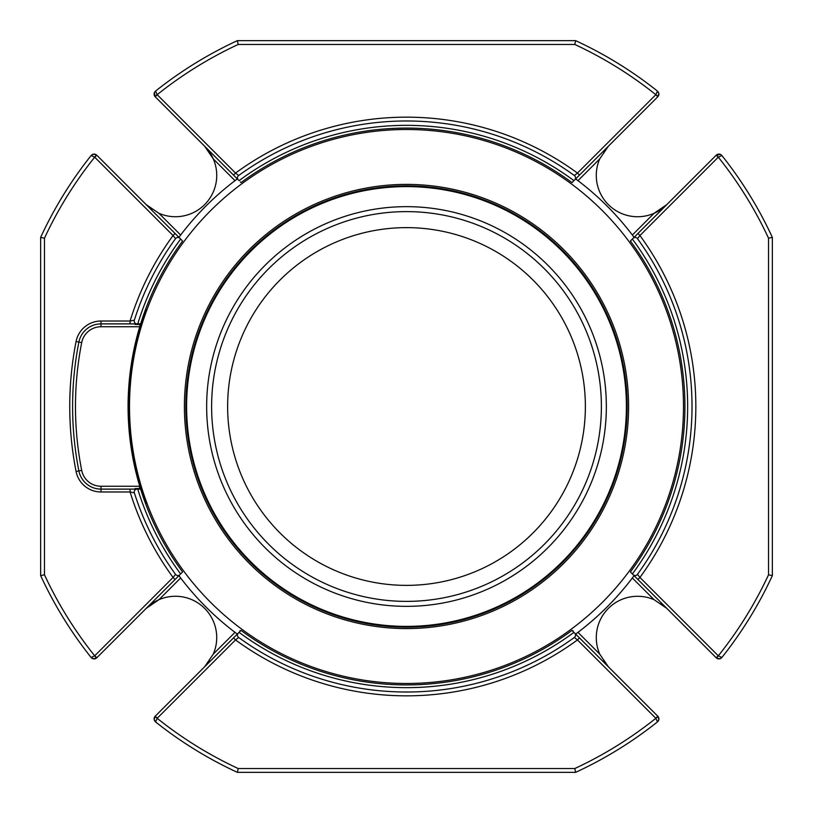 <?xml version="1.0" encoding="UTF-8"?>
<svg xmlns="http://www.w3.org/2000/svg" width="813" height="813" viewBox="0 0 813 813"><rect width="100%" height="100%" fill="white"/><g stroke="black" fill="none" stroke-linecap="round" stroke-linejoin="round"><path stroke-width="1.22" d="M406.5 585.37A178.87 178.87 0 0 1 227.63 406.5A178.87 178.87 0 0 1 406.5 227.63A178.87 178.87 0 0 1 585.37 406.5A178.87 178.87 0 0 1 406.5 585.37M626.396 406.5A219.896 219.896 0 0 0 296.552 216.065A219.896 219.896 0 0 0 296.552 596.935A219.896 219.896 0 0 0 626.396 406.5M185.842 406.5A220.658 220.658 0 0 0 516.824 597.596A220.658 220.658 0 0 0 516.824 215.404A220.658 220.658 0 0 0 185.842 406.5M406.5 628.581A222.081 222.081 0 0 0 598.835 295.454A222.081 222.081 0 0 0 214.165 295.454A222.081 222.081 0 0 0 406.5 628.581M406.5 683.489A276.989 276.989 0 0 1 166.614 268.005A276.989 276.989 0 0 1 646.386 268.005A276.989 276.989 0 0 1 406.5 683.489M145.934 503.227A277.944 277.944 0 0 1 145.934 309.773M181.909 240.343L178.911 237.335A283.574 283.574 0 0 1 237.335 178.911L236.878 179.256M147.062 309.448A13.171 13.171 0 0 1 145.375 309.895M145.375 503.105A13.171 13.171 0 0 1 147.062 503.552M239.876 630.746A279.367 279.367 0 0 0 240.343 631.091L237.335 634.089A283.574 283.574 0 0 1 178.911 575.665L181.909 572.657M631.091 572.657L634.089 575.665A283.574 283.574 0 0 1 575.665 634.089L572.657 631.091A279.367 279.367 0 0 0 573.124 630.746M572.657 181.909L575.665 178.911A283.574 283.574 0 0 1 634.089 237.335L631.091 240.343M579.476 175.1L577.454 173.067L655.756 94.765L657.778 96.788A3.811 3.811 0 0 0 658.896 94.095A3.811 3.811 0 0 1 657.778 96.788L571.976 182.6A278.422 278.422 0 0 0 241.024 182.6L240.343 181.909M180.638 573.937A281.166 281.166 0 0 1 137.753 489.111L140.619 489.111A278.422 278.422 0 0 0 182.6 571.976L96.788 657.778A3.811 3.811 0 0 1 96.473 658.063L93.383 658.835L91.107 657.463A403.055 403.055 0 0 1 56.087 605.655A403.055 403.055 0 0 0 91.107 657.463L92.387 658.5M179.876 574.7A2.866 2.866 0 0 1 175.537 574.354A285.515 285.515 0 0 1 134.348 492.841A2.866 2.866 0 0 1 137.082 489.111L137.753 489.111M135.06 324.458L135.232 323.889A283.574 283.574 0 0 0 135.06 324.458L139.45 324.458L140.06 325.718A278.422 278.422 0 0 0 139.745 326.745L140.06 325.718A278.422 278.422 0 0 1 140.619 323.889L137.082 323.889A2.866 2.866 0 0 1 134.348 320.159A285.515 285.515 0 0 1 175.537 238.646A2.866 2.866 0 0 1 179.876 238.3L96.788 155.222A3.811 3.811 0 0 0 93.749 154.114A3.811 3.811 0 0 1 96.473 154.937L93.383 154.165L91.107 155.537A403.055 403.055 0 0 0 40.65 237.366L40.65 575.634L44.461 574.791A399.244 399.244 0 0 0 94.684 655.827A0.955 0.955 0 0 0 94.765 655.756L173.067 577.454L175.1 579.476M134.348 492.841L130.08 491.977A289.337 289.337 0 0 0 173.067 577.454L175.537 574.354M233.524 637.9L241.024 630.4A278.422 278.422 0 0 0 571.976 630.4L574.7 633.124A2.866 2.866 0 0 1 574.354 637.463A285.515 285.515 0 0 1 238.646 637.463L235.546 639.933L233.524 637.9L155.222 716.212A3.811 3.811 0 0 0 154.937 716.527L154.165 719.617L155.537 721.893A403.055 403.055 0 0 0 237.366 772.35L575.634 772.35A403.055 403.055 0 0 0 657.463 721.893L658.5 720.613M146.177 608.388A41.311 41.311 0 0 1 158.891 599.73L146.177 608.388A41.311 41.311 0 0 1 213.27 654.109L204.612 666.823A41.311 41.311 0 0 0 209.48 660.949A41.311 41.311 0 0 1 204.612 666.823M238.646 637.463A2.866 2.866 0 0 1 238.3 633.124M573.937 632.362A281.166 281.166 0 0 1 239.063 632.362M135.06 488.542A283.574 283.574 0 0 0 135.232 489.111L135.06 488.542L139.45 488.542L139.745 486.255A278.422 278.422 0 0 0 140.06 487.282A278.422 278.422 0 0 0 140.619 489.111M574.7 633.124L657.778 716.212A3.811 3.811 0 0 1 658.063 716.527L658.835 719.617L657.463 721.893L655.827 718.316A0.955 0.955 0 0 0 655.756 718.235L657.778 716.212A3.811 3.811 0 0 1 658.896 718.905A3.811 3.811 0 0 0 658.063 716.527L655.827 718.316A399.244 399.244 0 0 1 574.791 768.539L575.634 772.35A403.055 403.055 0 0 0 657.463 721.893A3.811 3.811 0 0 0 658.317 720.928A3.811 3.811 0 0 1 657.463 721.893M139.623 489.111A279.367 279.367 0 0 1 139.45 488.542M137.082 323.889L100.995 323.889A22.53 22.53 0 0 0 78.881 342.07A333.889 333.889 0 0 0 78.881 470.93A22.53 22.53 0 0 0 100.995 489.111L137.082 489.111M655.756 718.235L577.454 639.933L579.476 637.9M157.244 718.235A0.955 0.955 0 0 0 157.173 718.316L154.937 716.527A3.811 3.811 0 0 0 154.104 718.905A3.811 3.811 0 0 1 155.222 716.212L157.244 718.235L235.546 639.933A289.337 289.337 0 0 0 577.454 639.933L574.354 637.463M666.823 204.612A41.311 41.311 0 0 1 654.109 213.27L666.823 204.612A41.311 41.311 0 0 1 599.73 158.891L608.388 146.177A41.311 41.311 0 0 0 603.52 152.051A41.311 41.311 0 0 1 608.388 146.177M637.9 579.476L630.4 571.976A278.422 278.422 0 0 0 630.4 241.024L637.9 233.524L639.933 235.546L637.463 238.646A285.515 285.515 0 0 1 637.463 574.354L639.933 577.454L637.9 579.476L716.212 657.778A3.811 3.811 0 0 0 716.527 658.063L719.617 658.835L721.893 657.463A3.811 3.811 0 0 1 720.928 658.317A3.811 3.811 0 0 0 721.893 657.463A403.055 403.055 0 0 0 772.35 575.634L772.35 237.366L768.539 238.209A399.244 399.244 0 0 0 718.316 157.173L721.893 155.537L720.613 154.5M718.235 154.155L720.572 154.49L716.527 154.937A3.811 3.811 0 0 0 716.212 155.222L637.9 233.524M577.972 632.351L599.73 654.109A41.311 41.311 0 0 1 654.109 599.73L666.823 608.388A41.311 41.311 0 0 0 660.949 603.52A41.311 41.311 0 0 1 666.823 608.388M599.73 654.109L608.388 666.823A41.311 41.311 0 0 1 603.52 660.949A41.311 41.311 0 0 0 608.388 666.823M637.463 574.354A2.866 2.866 0 0 1 633.124 574.7M632.362 239.063A281.166 281.166 0 0 1 632.362 573.937M633.124 238.3A2.866 2.866 0 0 1 637.463 238.646M720.572 154.48A3.811 3.811 0 0 0 716.212 155.222L718.235 157.244A0.955 0.955 0 0 1 718.316 157.173L716.527 154.937A3.811 3.811 0 0 0 716.212 155.222A3.811 3.811 0 0 1 720.572 154.48L721.893 155.537A3.811 3.811 0 0 0 720.928 154.683A3.811 3.811 0 0 1 721.893 155.537A403.055 403.055 0 0 1 772.35 237.366A403.055 403.055 0 0 0 721.893 155.537M655.756 94.765A0.955 0.955 0 0 0 655.827 94.684L658.063 96.473L658.835 93.383L657.463 91.107A403.055 403.055 0 0 0 575.634 40.65L237.366 40.65A403.055 403.055 0 0 0 155.537 91.107A403.055 403.055 0 0 1 207.345 56.087A403.055 403.055 0 0 0 155.537 91.107L154.5 92.387M574.354 175.537L577.454 173.067A289.337 289.337 0 0 0 235.546 173.067L238.646 175.537A285.515 285.515 0 0 1 574.354 175.537A2.866 2.866 0 0 1 574.7 179.876M239.063 180.638A281.166 281.166 0 0 1 573.937 180.638M154.155 94.765L154.49 92.428L154.937 96.473A3.811 3.811 0 0 0 155.222 96.788L238.3 179.876A2.866 2.866 0 0 1 238.646 175.537M233.524 175.1L235.546 173.067L157.244 94.765L155.222 96.788A3.811 3.811 0 0 1 154.104 94.095A3.811 3.811 0 0 0 154.937 96.473L157.173 94.684L155.537 91.107L154.49 92.428A3.811 3.811 0 0 0 154.135 93.576A3.811 3.811 0 0 1 154.48 92.428M179.876 238.3L182.6 241.024A278.422 278.422 0 0 0 140.619 323.889M204.612 146.177A41.311 41.311 0 0 1 213.27 158.891L204.612 146.177A41.311 41.311 0 0 1 158.891 213.27L146.177 204.612A41.311 41.311 0 0 0 152.051 209.48A41.311 41.311 0 0 1 146.177 204.612M175.1 233.524L173.067 235.546L94.765 157.244A0.955 0.955 0 0 0 94.684 157.173L91.107 155.537A3.811 3.811 0 0 1 92.072 154.683A3.811 3.811 0 0 0 91.107 155.537A403.055 403.055 0 0 0 40.65 237.366L44.461 238.209L44.461 574.791M175.537 238.646L173.067 235.546A289.337 289.337 0 0 0 130.08 321.023L134.348 320.159M137.753 323.889A281.166 281.166 0 0 1 180.638 239.063M139.45 324.458A279.367 279.367 0 0 1 139.623 323.889M130.08 323.889L130.08 321.023L100.995 321.023L100.995 326.745L139.745 326.745A278.422 278.422 0 0 0 139.745 486.255L100.995 486.255L100.995 491.977L130.08 491.977L130.08 489.111M720.572 658.52A3.811 3.811 0 0 1 719.363 658.876A3.811 3.811 0 0 0 720.572 658.52L718.235 658.845M718.235 157.244L639.933 235.546A289.337 289.337 0 0 1 639.933 577.454L718.235 655.756L716.212 657.778A3.811 3.811 0 0 0 719.251 658.886A3.811 3.811 0 0 1 716.212 657.778A3.811 3.811 0 0 0 716.527 658.063L718.316 655.827L721.893 657.463A403.055 403.055 0 0 0 772.35 575.634L768.539 574.791L768.539 238.209M574.791 44.461A399.244 399.244 0 0 1 655.827 94.684L657.463 91.107A403.055 403.055 0 0 0 575.634 40.65L574.791 44.461L238.209 44.461A399.244 399.244 0 0 0 157.173 94.684A0.955 0.955 0 0 0 157.244 94.765M238.209 768.539A399.244 399.244 0 0 1 157.173 718.316L155.537 721.893A403.055 403.055 0 0 0 237.366 772.35L238.209 768.539L574.791 768.539M94.765 655.756L96.788 657.778A3.811 3.811 0 0 1 92.428 658.52A3.811 3.811 0 0 0 96.473 658.063L94.684 655.827L91.107 657.463A3.811 3.811 0 0 0 92.072 658.317A3.811 3.811 0 0 1 91.107 657.463A403.055 403.055 0 0 1 40.65 575.634A403.055 403.055 0 0 0 91.107 657.463M92.428 154.48A3.811 3.811 0 0 1 93.637 154.124A3.811 3.811 0 0 0 92.428 154.48L94.765 154.155M154.683 92.072A3.811 3.811 0 0 1 155.537 91.107A3.811 3.811 0 0 0 154.683 92.072M658.52 720.572A3.811 3.811 0 0 0 658.865 719.424A3.811 3.811 0 0 1 658.52 720.572L658.845 718.235M155.537 91.107A403.055 403.055 0 0 1 237.366 40.65L238.209 44.461M207.345 756.913A403.055 403.055 0 0 1 155.537 721.893A403.055 403.055 0 0 0 207.345 756.913M56.087 207.345A403.055 403.055 0 0 1 91.107 155.537A403.055 403.055 0 0 0 56.087 207.345M211.614 406.5A194.886 194.886 0 0 1 503.938 237.721A194.886 194.886 0 0 1 503.938 575.279A194.886 194.886 0 0 1 211.614 406.5M606.346 406.5A199.846 199.846 0 0 0 406.5 206.654A199.846 199.846 0 0 0 206.654 406.5A199.846 199.846 0 0 0 406.5 606.346A199.846 199.846 0 0 0 606.346 406.5M146.838 503.471A277.182 277.182 0 0 1 146.838 309.529M213.27 654.109L235.028 632.351M180.649 577.972L158.891 599.73M599.73 158.891L577.972 180.649M654.109 599.73L632.351 577.972M632.351 235.028L654.109 213.27M158.891 213.27L180.649 235.028M94.765 157.244L96.788 155.222A3.811 3.811 0 0 0 96.473 154.937L94.684 157.173A399.244 399.244 0 0 0 44.461 238.209M235.028 180.649L213.27 158.891M718.235 655.756A0.955 0.955 0 0 0 718.316 655.827A399.244 399.244 0 0 0 768.539 574.791M100.995 321.023A25.396 25.396 0 0 0 76.076 341.521A336.755 336.755 0 0 0 76.076 471.479A25.396 25.396 0 0 0 100.995 491.977M100.995 326.745A19.675 19.675 0 0 0 81.696 342.629A331.033 331.033 0 0 0 81.696 470.371A19.675 19.675 0 0 0 100.995 486.255M100.995 489.111A22.53 22.53 0 0 1 78.881 470.93L81.696 470.371M100.995 323.889A22.53 22.53 0 0 0 78.881 342.07L81.696 342.629M78.881 470.93L76.076 471.479M76.076 341.521L78.881 342.07M720.613 658.5L721.893 657.463M658.51 92.418L658.845 94.765M658.5 92.387L657.463 91.107M154.49 720.582L154.155 718.235M154.5 720.613L155.537 721.893M92.418 658.51L94.765 658.845M92.387 154.5L91.107 155.537"/></g></svg>
